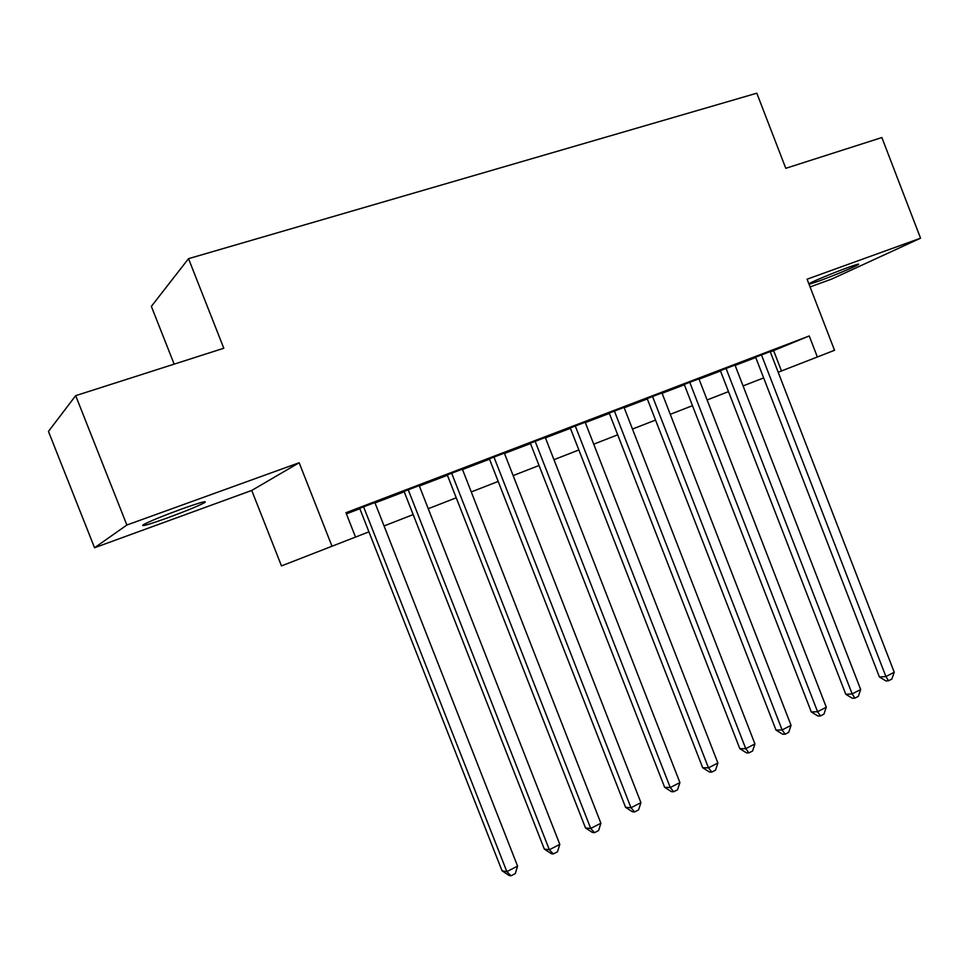 <?xml version="1.0" encoding="UTF-8"?>
<svg xmlns="http://www.w3.org/2000/svg" width="969" height="969" viewBox="0 0 969 969"><rect width="100%" height="100%" fill="white"/><g stroke="black" fill="none" stroke-linecap="round" stroke-linejoin="round"><path stroke-width="1.45" d="M167.589 517.846C185.612 511.196 197.918 506.157 204.483 502.717C208.02 500.258 200.147 502.451 180.852 509.306C162.622 516.017 150.159 521.116 143.485 524.592C140.045 527.063 148.087 524.81 167.589 517.846M809.054 284.317L818.623 281.167C832.662 276.104 855.7 266.487 858.377 264.561C859.818 263.507 856.548 264.416 848.578 267.274C834.878 272.204 812.301 281.591 808.849 283.784M251.746 490.435L299.179 462.746L126.878 525.016L75.679 395.667L48.45 431.423L94.55 547.739L251.746 490.435L281.482 565.92L368.923 531.848M174.141 364.138L151.358 306.374L188.531 258.662L756.813 93.194L785.786 168.303L881.863 137.537L920.55 238.192L807.08 279.193L834.515 350.281L817.351 356.98L809.224 335.964L345.945 512.722L355.526 537.092M810.072 286.945L831.705 279.06L920.55 238.192M126.878 525.016L94.55 547.739M374.87 502.548L359.693 508.337M419.202 485.614L404.073 491.392M462.346 469.141L447.278 474.895M504.364 453.104L489.345 458.834M545.293 437.479L530.334 443.184M585.179 422.254L570.281 427.935M624.048 407.404L609.222 413.073M661.948 392.942L647.183 398.574M698.928 378.818L684.223 384.427M734.999 365.047L720.367 370.63M346.393 513.861L359.838 508.725M375.027 502.923L404.218 491.78M419.347 486.002L447.424 475.27M462.492 469.517L489.49 459.209M504.51 453.468L530.479 443.548M545.438 437.843L570.426 428.298M585.312 422.605L609.356 413.424M624.181 407.767L647.328 398.925M662.093 393.281L684.356 384.778M699.061 379.17L720.5 370.982M735.132 365.386L755.759 357.5M770.331 351.941L809.224 335.964M770.198 351.602L755.638 357.173M299.179 462.746L332.016 546.262M75.679 395.667L223.791 348.246L188.531 258.662M778.18 372.241L817.351 356.98M384.063 525.949L413.169 514.6M428.25 508.713L456.242 497.8M471.261 491.937L498.187 481.436M513.158 475.597L539.043 465.495M553.953 459.681L578.868 449.967M593.718 444.177L617.689 434.827M632.466 429.061L655.541 420.074M670.257 414.332L692.46 405.672M707.116 399.955L728.494 391.621M743.078 385.928L763.657 377.898M773.65 350.681L781.486 370.945M755.566 357.004L879.416 676.992L885.92 676.544L761.416 354.775M894.23 672.256L891.843 679.039L888.525 680.759L885.92 676.544L894.23 672.256L770.137 351.444M888.525 680.759L885.92 680.928L879.416 676.992M720.294 370.473L845.78 694.264L852.151 693.913L725.999 368.293M860.678 689.528L858.292 696.384L854.9 698.14L852.151 693.913L860.678 689.528L734.926 364.877M854.9 698.14L852.332 698.261L845.78 694.264M684.162 384.257L811.319 711.961L817.57 711.718L689.698 382.149M826.291 707.225L823.916 714.141L820.44 715.934L817.57 711.718L826.291 707.225L698.855 378.649M820.44 715.934L817.933 716.03L811.319 711.961M647.122 398.404L776.012 730.093L782.116 729.96L652.5 396.345M791.055 725.357L788.693 732.346L785.12 734.187L782.116 729.96L791.055 725.357L661.888 392.76M785.12 734.187L782.673 734.223L776.012 730.093M609.15 412.891L739.819 748.686L745.767 748.674L614.358 410.904M754.936 743.95L752.586 750.999L748.916 752.889L745.767 748.674L754.936 743.95L623.975 407.234M748.916 752.889L746.53 752.889L739.819 748.686M570.208 427.765L702.707 767.751L708.484 767.848L575.235 425.839M717.896 763.015L715.546 770.137L711.791 772.075L708.484 767.848L717.896 763.015L585.106 422.072M711.791 772.075L709.465 772.014L702.707 767.751M530.273 443.003L664.637 787.3L670.245 787.531L535.094 441.161M679.899 782.564L677.561 789.759L673.709 791.746L670.245 787.531L679.899 782.564L545.22 437.298M673.709 791.746L671.456 791.649L664.637 787.3M489.284 458.652L625.586 807.359L631.001 807.734L493.899 456.896M640.909 802.635L638.583 809.89L634.634 811.937L631.001 807.734L640.909 802.635L504.292 452.923M634.634 811.937L632.454 811.78L625.586 807.359M447.206 474.713L585.494 827.95L590.727 828.459L451.602 473.042M600.889 823.226L598.576 830.566L594.518 832.662L590.727 828.459L600.889 823.226L462.274 468.96M594.518 832.662L592.41 832.444L585.494 827.95M404 491.21L544.336 849.098L549.35 849.752L408.155 489.624M559.803 844.374L557.502 851.787L553.323 853.943L549.35 849.752L559.803 844.374L419.129 485.433M553.323 853.943L551.313 853.665L544.336 849.098M359.62 508.156L502.051 870.804L506.848 871.628L363.532 506.654M517.591 866.104L515.302 873.59L511.014 875.806L506.848 871.628L517.591 866.104L374.797 502.354M511.014 875.806L509.088 875.467L502.051 870.804M204.483 502.717L204.12 501.785"/></g></svg>
